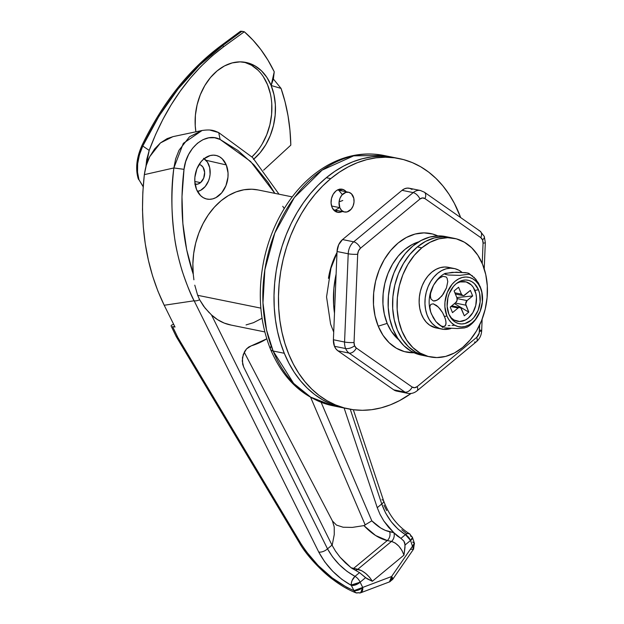 <?xml version="1.0" encoding="UTF-8"?>
<svg xmlns="http://www.w3.org/2000/svg" width="624" height="624" viewBox="0 0 624 624"><rect width="100%" height="100%" fill="white"/><g stroke="black" fill="none" stroke-linecap="round" stroke-linejoin="round"><path stroke-width="0.94" d="M378.23 326.188L387.176 323.388A53.773 39.523 -78.5 0 1 418.712 241.839L412.207 244.53L404.867 249.46L398.221 256.097L392.535 264.178L388.011 273.398L384.836 283.397L383.136 293.795L382.957 304.184L384.329 314.176L387.176 323.388L378.23 326.188A60.497 44.46 -78.5 0 1 383.573 260.762A60.497 44.46 -78.5 0 1 430.583 233.54A60.497 44.46 -78.5 0 1 437.783 235.888A60.497 44.46 101.5 0 0 386.123 256.581A60.497 44.46 101.5 0 0 378.23 326.188A60.497 44.46 101.5 0 0 414.063 352.755A60.497 44.46 -78.5 0 1 406.52 352.108A60.497 44.46 -78.5 0 1 378.23 326.188L382.988 335.26L389.119 342.701L396.373 348.231L404.485 351.632L414.071 352.755A60.497 44.46 -78.5 0 1 406.52 352.108A60.497 44.46 -78.5 0 1 378.23 326.188A60.497 44.46 -78.5 0 1 383.573 260.762A60.497 44.46 -78.5 0 1 430.583 233.54A60.497 44.46 -78.5 0 1 437.783 235.888L432.627 234.023L423.977 232.885L415.116 234.047L406.388 237.471L398.128 243.025L390.655 250.489L384.251 259.584L379.174 269.95L375.601 281.198L373.682 292.898L373.487 304.59L375.024 315.83L378.23 326.188M270.496 349.237A10.085 4.602 -22.3 0 0 273.117 351.016L266.526 329.979L262.969 302.843L264.857 269.763L274.825 232.986L294.349 197.551L322.093 170.141L353.652 155.852L383.643 155.423L389.181 156.788A127.709 93.857 101.5 0 0 383.643 155.423A127.709 93.857 101.5 0 0 284.388 212.909A127.709 93.857 101.5 0 0 273.117 351.016L284.287 353.278A127.709 93.857 -78.5 0 1 295.558 215.171A127.709 93.857 -78.5 0 1 394.813 157.693A127.709 93.857 -78.5 0 1 397.036 158.184A127.709 93.857 101.5 0 0 394.813 157.693A127.709 93.857 101.5 0 0 326.297 177.715L334.846 171.319L343.73 166L352.864 161.803L362.154 158.769L371.514 156.928L380.858 156.304L394.922 157.716L380.858 156.304L371.514 156.928L362.154 158.769L352.864 161.803L343.73 166L334.846 171.319L326.297 177.715L330.759 178.62A127.709 93.857 -78.5 0 1 399.282 158.597A127.709 93.857 -78.5 0 1 460.66 217.565L454.373 203.362L448.96 194.173L442.829 185.843L436.028 178.456L428.633 172.084L420.709 166.787L412.331 162.622L403.588 159.619L394.555 157.81L385.32 157.217L375.983 157.841L366.623 159.674L357.334 162.708L348.2 166.904L339.316 172.224L330.759 178.62L326.297 177.715A127.709 93.857 101.5 0 0 274.466 310.604A127.709 93.857 101.5 0 0 344.019 408.01A127.709 93.857 -78.5 0 1 284.287 353.278L280.472 342.638L277.508 331.414L275.434 319.73L274.264 307.687L274.014 295.402L274.677 283L276.253 270.598L278.733 258.313L282.079 246.262L286.268 234.562L291.26 223.33L297.001 212.675L303.443 202.691L310.518 193.479L318.162 185.125L326.297 177.715L318.162 185.125L310.518 193.479L303.443 202.691L297.001 212.675L291.26 223.33L286.268 234.562L282.079 246.262L278.733 258.313L276.253 270.598L274.677 283L274.014 295.402L274.264 307.687L275.434 319.73L277.508 331.414L280.472 342.638L284.287 353.278L273.117 351.016A127.709 93.857 101.5 0 0 332.849 405.748L310.697 397.129L293.639 383.401L273.117 351.016A10.085 4.602 157.7 0 1 270.496 349.237A10.085 4.602 157.7 0 1 271.229 346.102M331.57 206.006L339.823 207.675A10.085 7.41 -78.5 0 1 340.712 196.771A10.085 7.41 -78.5 0 1 348.543 192.239A10.085 7.41 -78.5 0 1 353.262 196.56A10.085 7.41 -78.5 0 1 352.373 207.457A10.085 7.41 -78.5 0 1 344.534 211.996A10.085 7.41 -78.5 0 1 339.823 207.675L331.57 206.006M346.258 408.431L339.713 406.996L330.962 403.993L322.592 399.82L314.668 394.524L307.265 388.151L300.472 380.765L294.333 372.434L288.928 363.246L284.287 353.278L288.928 363.246L294.333 372.434L300.472 380.765L307.265 388.151L314.668 394.524L322.592 399.82L330.962 403.993L339.713 406.996L346.258 408.431M342.092 194.29L339.066 190.616M335.946 209.648L338.777 208.151M398.83 339.838L391.412 331.453L387.176 323.388A53.773 39.523 -78.5 0 0 398.83 339.838M339.823 207.675L341.632 210.428L344.198 211.918L347.116 211.91L351.195 209.173L353.106 205.928L354.019 202.106L353.8 198.284L351.445 193.807L348.886 192.317L345.969 192.317L341.89 195.062L339.979 198.307L339.066 202.129L339.823 207.675M342.779 200.468L339.082 201.919M226.286 164.939A22.292 16.388 -78.5 0 1 224.461 188.783A22.292 16.388 -78.5 0 1 207.449 199.165A22.292 16.388 -78.5 0 1 196.56 189.524L194.813 181.568L194.883 177.263L196.911 168.8L201.139 161.632L203.9 158.878L210.155 155.571L213.424 155.142L216.606 155.563L219.593 156.811L222.269 158.855L226.286 164.939L228.033 172.895L227.963 177.208L225.935 185.663L221.707 192.832L215.904 197.629L212.69 198.892L209.422 199.321L206.24 198.9L203.252 197.652L200.577 195.616L196.56 189.524A22.292 16.388 -78.5 0 1 198.682 165.157A22.292 16.388 -78.5 0 1 216.31 155.485A22.292 16.388 -78.5 0 1 226.286 164.939L205.959 160.251L226.286 164.939M197.66 295.308L260.84 308.131L197.66 295.308L194.789 285.176L197.66 295.308L199.641 299.762L197.66 295.308M193.908 279.802L193.261 274.225L193.908 279.802M292.211 196.88L258.032 189.946A68.897 50.63 101.5 0 0 193.261 274.225L192.871 263.905L193.69 253.43L195.694 243.056L198.853 233.017L203.081 223.556L208.276 214.89L214.321 207.23L221.068 200.749L228.368 195.608L236.044 191.919L243.914 189.774L251.792 189.22L258.118 189.961M279.022 194.204L252.626 157.544L218.642 132.545C214.547 130.923 212.043 129.067 202.075 130.494L183.323 143.341L173.87 167.95L175.664 158.808L179.018 150.251L189.524 136.765L202.075 130.494L172.942 136.648L160.454 142.919L149.744 156.647C147.217 161.281 145.415 167.279 144.339 174.642L173.87 167.95L144.339 174.642C138.988 223.423 145.61 266.963 164.206 305.253L194.126 300.784L318.739 552.045C326.508 566.475 337.381 577.598 351.351 585.39L353.948 590.624L346.85 587.387L332.233 577.933L318.17 565.531L305.947 551.171L300.971 543.676L177.793 337.397L172.583 326.563L175.016 327.054L164.206 305.253L194.126 300.784A6.724 3.315 -26.4 0 0 199.641 299.762A6.724 3.315 153.6 0 1 194.126 300.784C191.357 296.127 187.372 286.213 182.177 271.05C178.292 257.798 175.789 246.893 174.673 238.321C171.171 212.23 170.906 188.776 173.87 167.95L184.01 169.338L181.982 196.747L182.871 223.564L186.67 249.694L193.261 274.225C182.504 241.722 179.416 206.762 184.01 169.338C186.217 147.787 205.819 131.563 220.108 139.472L250.598 161.452L274.864 193.362L267.938 182.286L253.952 164.876L237.908 150.485L220.108 139.472L214.586 137.74L208.775 137.818L202.956 139.682L197.473 143.224L192.574 148.286L188.581 154.534L185.663 161.694L184.01 169.338L173.87 167.95C168.191 217.456 174.946 261.729 194.126 300.784L318.739 552.045L324.737 561.85L332.686 571.241L341.843 579.345L351.351 585.39A6.724 3.549 -62.8 0 1 351.289 585.008L351.351 585.39C354.323 585.702 357.24 584.633 360.118 582.192L351.289 585.008A6.724 3.549 -62.8 0 1 355.001 576.365L347.03 571.366L339.323 564.673L332.608 556.92L327.506 548.839L331.999 545.119L243.688 367.052L242.658 364.19L242.455 357.638L244.686 351.39L246.566 348.871L248.804 346.975L266.752 338.832A91.447 67.205 -78.5 0 1 251.254 345.836L246.566 348.871L243.29 354.37L242.245 360.976L243.68 367.052L331.999 545.119L335.548 551.218L340.088 557.24L351.133 567.785L359.518 572.629L355.001 576.365A6.724 3.37 50.4 0 1 360.118 582.192L365.555 577.684L372.341 581.279L403.962 555.118L405.109 544.963L410.553 540.462L412.472 546.257L391.576 576.521L362.716 587.426L360.118 582.192L365.555 577.684L359.518 572.629L355.001 576.365C343.294 569.915 334.129 560.742 327.506 548.839L211.497 314.933L327.506 548.839L331.999 545.119M371.795 520.853L363.909 525.603L375.617 535.517L387.278 540.548L353.629 568.378L357.856 569.236L391.498 541.406L387.278 540.548C379.517 538.801 371.732 533.824 363.909 525.603L352.357 527.405L343.138 527.233L336.453 525.08L332.452 521.001L244.234 352.201L332.452 521.001L334.222 526.929L334.261 534.573L332.14 545.399L334.261 534.573L334.222 526.929L332.452 521.001L336.453 525.08L343.138 527.233L352.357 527.405L363.909 525.603L371.818 520.837L321.157 402.347L371.818 520.837L380.788 528.052L385.312 530.377L393.713 532.553L388.495 527.186L383.854 521.032L380.039 514.41L377.255 507.679L381.748 503.958L385.624 513.061L391.232 521.734L398.05 529.16L405.428 534.643L400.912 538.379L397.254 535.93L393.713 532.553L383.854 521.032L380.039 514.41L377.255 507.679L344.12 408.034L377.255 507.679L381.748 503.958L350.259 409.258L381.748 503.958A6.724 2.808 -18.4 0 0 383.659 500.932L353.332 409.726M262.033 318.256L253.484 322.686L246.067 324.917M231.27 325.112L224.211 323.076L217.573 319.66L211.497 314.933L205.031 308.038L199.641 299.762L203.525 306.08L209.266 312.772M282.75 206.302L284.24 208.541M210.226 130.182L218.72 132.6L220.108 139.472M318.739 552.045A6.724 3.315 -26.4 0 0 327.506 548.839A6.724 3.315 153.6 0 1 318.739 552.045M173.636 324.277L172.466 324.73L173.636 324.277M406.232 533.341L401.801 529.745M386.693 510.588L384.01 505.183M335.299 550.836L340.088 557.24L345.376 562.856L351.359 567.949L359.518 572.629L364.127 576.397M365.235 525.034L310.651 397.379L365.235 525.034M371.818 520.837C377.84 526.812 383.776 530.439 389.641 531.734A6.724 4.937 -78.5 0 1 387.278 540.548L353.629 568.378L351.078 567.739L353.629 568.378A6.724 4.937 -78.5 0 1 352.841 568.924A6.724 4.937 101.5 0 0 353.629 568.378L361.702 570.71L365.797 573.518L369.541 577.231L372.341 581.279L403.962 555.118L401.934 550.423L398.853 546.172L395.187 543.005L391.498 541.406L357.856 569.236A6.724 4.937 -78.5 0 1 355.415 570.336A6.724 4.937 101.5 0 0 357.856 569.236C363.597 570.983 368.425 574.993 372.341 581.279L367.169 578.807L364.205 576.467M403.837 541.016L405.109 544.963L410.553 540.462A6.724 3.37 -129.6 0 0 405.428 534.643L400.912 538.379L403.837 541.016M381.919 499.769A6.724 2.808 161.6 0 1 383.666 500.955A6.724 2.808 161.6 0 1 381.748 503.958C386.545 517.382 394.438 527.608 405.428 534.643L410.553 540.462L412.464 537.436L409.43 533.731L407.324 533.598L405.428 534.643A6.724 3.721 -60.1 0 1 409.414 533.715A6.724 3.721 -60.1 0 1 410.717 536.273A6.724 2.808 161.6 0 1 412.464 537.436A6.724 2.808 161.6 0 1 410.553 540.462L412.472 546.257A6.724 2.808 -18.4 0 0 414.383 543.223L412.472 546.257L413.533 549.175L410.693 549.299M351.382 582.847L351.289 585.008A6.724 3.065 -22.3 0 0 360.118 582.192A6.724 3.37 -129.6 0 0 355.001 576.365L352.123 580.445L351.382 582.847M360.118 582.192A6.724 3.315 153.6 0 1 351.351 585.39L353.948 590.624A6.724 3.315 -26.4 0 0 362.716 587.426L360.118 582.192M387.278 540.548A6.724 4.937 101.5 0 0 389.641 531.734L393.916 532.74A6.724 4.937 -78.5 0 1 391.498 541.406L387.278 540.548M400.912 538.379L403.884 541.094L404.82 543.059L404.999 547.505L403.962 555.118C401.271 547.825 397.114 543.254 391.498 541.406A6.724 4.937 101.5 0 0 393.916 532.74L400.912 538.379M412.643 542.069L414.383 543.223L412.464 537.436M389.524 581.888A6.724 4.142 -110.5 0 0 391.568 576.529L389.454 581.919L392.636 579.431L413.533 549.175A6.724 2.301 -145.3 0 0 412.472 546.257L391.576 576.521A6.724 2.285 34.5 0 1 392.644 579.423L391.568 576.529L362.716 587.426A6.724 4.134 69.2 0 1 360.703 592.769A6.724 4.134 69.2 0 1 358.293 592.652A6.724 4.243 -69.1 0 1 355.844 592.792A6.724 4.243 -69.1 0 1 353.948 590.624L355.852 592.792L360.633 592.8L362.716 587.426L353.948 590.624C333.076 581.506 315.416 565.851 300.971 543.676L177.793 337.397L172.583 326.563L175.016 327.054L164.206 305.253L157.872 291.01L152.607 276.042L148.411 260.348L145.291 243.922L143.309 226.996L142.49 209.703L142.834 192.215L144.339 174.642L146.266 165.36L149.744 156.647L154.565 149.027L160.454 142.919L167.123 138.629L173.051 136.625M176.639 336.991L177.793 337.397L176.054 336.196L176.639 336.991M171.311 325.315L172.466 324.73L171.311 325.315M299.543 542.997L300.971 543.676M211.435 314.878L211.497 314.933A68.897 50.63 101.5 0 0 230.63 324.987L264.802 331.921M360.633 592.8L389.212 581.997M195.094 184.205A10.085 7.41 -78.5 0 0 195.125 184.213L195.125 184.213A10.085 7.41 -78.5 0 0 200.53 182.629L203.689 178.144L204.641 172.372L203.057 167.263L200.827 165.095L199.111 164.447A10.085 7.41 -78.5 0 1 199.134 164.447A10.085 7.41 -78.5 0 1 204.625 172.138A10.085 7.41 -78.5 0 1 200.53 182.629L194.805 181.467L200.53 182.629L197.699 184.127L194.782 184.135M204.126 158.691A17.48 12.847 -78.5 0 1 210.171 173.066A17.48 12.847 -78.5 0 1 203.026 188.721A17.48 12.847 -78.5 0 1 197.473 191.459L200.639 190.32L205.187 186.56L208.51 180.937L209.539 177.692L210.093 174.314L209.703 167.684L207.402 162.076L203.533 158.324M256.519 152.053L251.956 156.858A53.773 39.523 101.5 0 0 271.666 102.398A53.773 39.523 101.5 0 0 244.187 62.143M263.617 170.173L290.815 145.142L289.957 130.307L288.031 115.822L285.051 101.813L281.05 88.405L271.136 85.488L266.9 77.423L261.456 70.808L255.005 65.894L247.798 62.876L240.107 61.862L232.229 62.899L224.476 65.941L217.136 70.879A53.773 39.523 -78.5 0 0 195.881 131.797L195.226 125.603L195.398 115.206L197.106 104.809L200.281 94.809L204.797 85.597L210.491 77.516L217.136 70.879A53.773 39.523 -78.5 0 1 245.981 62.447A53.773 39.523 -78.5 0 1 271.136 85.488A53.773 39.523 -78.5 0 1 253.991 158.956M240.248 32.323L240.731 31.2L244.312 31.754A161.32 118.56 -78.5 0 1 274.24 71.807L271.136 85.488L274.24 71.807L268 60.239L260.894 49.647L252.97 40.123L244.312 31.754L223.891 46.558L212.105 55.918L200.866 66.503L190.234 78.25L180.313 91.049L171.187 104.777L162.965 119.254L155.626 134.464L149.191 150.407L146.718 159.596L145.938 166.507L149.191 150.407L142.779 146.039L139.425 154.822L137.662 163.714L137.53 172.154L138.957 179.689L143.192 186.599M263.617 170.18L290.815 145.142A161.32 118.56 -78.5 0 0 281.05 88.405L273.382 79.022L281.05 88.405L271.136 85.488L273.382 79.022L274.24 71.807L273.382 79.022L271.136 85.488L273.983 94.7L275.356 104.692L275.176 115.081L273.476 125.479L270.301 135.478L265.777 144.698L260.091 152.779L253.445 159.409M138.083 178.246A6.724 4.493 -16.1 0 0 138.957 179.689C135.977 169.58 137.249 158.363 142.779 146.039L149.191 150.407C165.828 105.838 190.726 71.222 223.891 46.558L222.472 45.724L199.625 65.107L178.207 88.803L159.081 116.002L142.779 146.039C163.472 103.163 190.031 69.724 222.472 45.724L241.979 31.278L244.312 31.754L223.891 46.558L222.472 45.724L241.979 31.278L240.162 31.574M219.515 47.931A6.724 3.643 53.5 0 1 220.451 46.082A6.724 3.643 53.5 0 1 222.472 45.724A6.724 3.643 -126.5 0 0 220.436 46.09M143.192 186.592L138.091 178.277C135.346 168.496 136.609 157.607 141.882 145.61C162.248 103.264 188.44 70.091 220.451 46.082L240.334 31.356M138.957 179.689A6.724 1.412 153 0 1 138.551 179.447M262.205 143.972L266.721 134.753L269.896 124.753L271.604 114.356L271.775 103.966M270.41 93.974L267.556 84.763L263.328 76.697M257.884 70.083L251.433 65.169L244.226 62.15M342.202 211.52A11.762 8.642 -78.5 0 1 337.498 212.285A11.762 8.642 -78.5 0 1 331.094 203.315A11.762 8.642 -78.5 0 1 335.868 191.077L333.169 194.29L331.484 198.494L331.079 203.042L331.999 207.246L334.113 210.452L337.108 212.191L340.509 212.183L342.209 211.52M335.353 211.427A11.762 8.642 101.5 0 0 337.732 210.616L336.04 211.279M328.442 278.327A62.174 45.692 -78.5 0 1 337.007 252.486L333.403 260.247L329.729 271.814L328.442 278.343M411.068 393.471A127.709 93.857 -78.5 0 1 348.481 408.915A127.709 93.857 -78.5 0 1 278.928 311.509A127.709 93.857 -78.5 0 1 330.759 178.62L322.624 186.03L314.987 194.384L307.905 203.596L301.47 213.58L295.729 224.234L290.737 235.466L286.549 247.166L283.195 259.217L280.722 271.502L279.146 283.904L278.483 296.306L278.733 308.591L279.903 320.635L281.978 332.319L284.942 343.543L288.756 354.19L293.389 364.151L298.802 373.347L304.941 381.67L311.735 389.056L319.129 395.429L327.054 400.725L335.431 404.898L344.175 407.901L353.207 409.711L362.443 410.303L371.779 409.679L381.139 407.839L390.437 404.812L399.563 400.616L411.068 393.471M346.211 191.763L344.152 189.985L340.891 189.103L337.475 189.992L335.868 191.077A11.762 8.642 -78.5 0 1 342.178 189.228A11.762 8.642 -78.5 0 1 346.211 191.763M339.862 189.181A11.762 8.642 101.5 0 1 341.741 190.858L339.682 189.08M421.426 355.134L419.227 354.619A60.497 44.46 101.5 0 0 421.262 355.103L425.732 356.008A60.497 44.46 -78.5 0 1 423.696 355.524L415.584 352.131L408.33 346.601L402.199 339.16L397.441 330.08L394.228 319.73L392.691 308.482L392.886 296.79L394.813 285.098L398.377 273.85L403.463 263.476L409.867 254.389L417.339 246.925L425.599 241.371L434.327 237.947L443.18 236.777L449.943 237.463L443.18 236.777L434.327 237.947L425.599 241.371L417.339 246.925A60.497 44.46 101.5 0 0 392.785 309.871A60.497 44.46 101.5 0 0 425.732 356.008L430.201 356.912A60.497 44.46 -78.5 0 1 397.254 310.775A60.497 44.46 -78.5 0 1 421.808 247.829L417.339 246.925L421.808 247.829L430.069 242.276L438.789 238.852L447.65 237.689L456.3 238.828L464.412 242.221L471.666 247.751L477.797 255.193L482.555 264.272L485.768 274.622L487.305 285.862L487.11 297.554L485.183 309.254L481.619 320.502L476.533 330.876L470.129 339.963L462.657 347.428A60.497 44.46 -78.5 0 1 430.201 356.912M451.838 237.916A60.497 44.46 -78.5 0 0 449.795 237.432A60.497 44.46 101.5 0 0 417.339 246.925L409.867 254.389L403.463 263.476L398.377 273.85L394.813 285.098L392.886 296.79L392.691 308.482L394.228 319.73L397.441 330.08L402.199 339.16L408.33 346.601L415.584 352.131L423.696 355.524A60.497 44.46 -78.5 0 1 394.493 286.486A60.497 44.46 -78.5 0 1 449.795 237.432L445.325 236.527A60.497 44.46 101.5 0 0 390.023 285.581A60.497 44.46 101.5 0 0 419.227 354.619L411.115 351.218L403.861 345.696L397.73 338.255L392.972 329.176L389.766 318.817L388.229 307.577L388.424 295.885L390.343 284.193L393.916 272.945L398.993 262.571L405.397 253.477L412.87 246.012L421.13 240.466L429.858 237.042L438.719 235.872L445.474 236.558M441.893 329.113A30.919 22.721 -78.5 0 0 450.863 328.536L443.812 329.386L439.569 328.458L435.63 326.453L432.151 323.435L429.25 319.519L427.034 314.847L425.591 309.59L424.96 303.935L425.178 298.093L426.231 292.274L428.08 286.697L430.654 281.564L433.867 277.064L437.603 273.351L441.714 270.574L446.059 268.827L450.473 268.172L454.795 268.64L458.882 270.208L461.963 272.306A30.919 22.721 -78.5 0 0 454.186 268.507L448.383 267.329A30.919 22.721 101.5 0 0 419.96 293.108A30.919 22.721 101.5 0 0 436.082 327.928L441.893 329.113A30.919 22.721 -78.5 0 1 425.771 294.286A30.919 22.721 -78.5 0 1 454.186 268.507M448.991 267.462L444.662 266.994L440.248 267.649L435.903 269.396L431.792 272.173L428.064 275.886L424.85 280.387L422.269 285.519L420.42 291.096L419.367 296.915L419.156 302.757L419.78 308.404L421.231 313.669L423.446 318.341L426.34 322.257L429.827 325.276L436.184 327.951M462.657 347.428L454.397 352.981L445.669 356.405L436.816 357.568L428.158 356.437L420.053 353.036L412.792 347.506L406.669 340.064L401.911 330.993L398.697 320.635L397.16 309.395L397.355 297.703L399.274 286.003L402.847 274.755L407.932 264.389L414.336 255.294L421.808 247.829A60.497 44.46 -78.5 0 1 454.264 238.345A60.497 44.46 -78.5 0 1 487.211 284.482A60.497 44.46 -78.5 0 1 462.657 347.428M449.452 315.463A20.163 14.82 101.5 0 0 469.443 317.047A20.163 14.82 101.5 0 0 474.88 290.41L478.46 289.747A22.183 16.302 -78.5 0 1 472.072 319.441A22.183 16.302 -78.5 0 1 449.935 316.391A22.183 16.302 -78.5 0 1 448.89 314.215L452.884 320.268L455.543 322.296L458.515 323.544L461.69 323.957L464.935 323.528L471.167 320.237L473.905 317.507L478.117 310.37L480.129 301.954L479.638 293.545L478.46 289.747L474.466 283.694L471.806 281.666L468.835 280.418L465.66 280.004L462.415 280.426L456.183 283.717L453.445 286.455L449.233 293.592L447.923 297.718L447.151 306.29L448.89 314.215A22.183 16.302 -78.5 0 1 456.635 283.358A22.183 16.302 -78.5 0 1 478.46 289.747L474.88 290.41A20.163 14.82 101.5 0 0 455.832 284.021M481.853 292.414L480.355 286.9A16.247 7.418 157.7 0 1 480.472 288.077A25.21 18.525 -78.5 0 1 472.189 322.733A25.21 18.525 -78.5 0 1 446.87 315.884A16.247 7.418 157.7 0 1 444.514 316.555L445.723 320.307L446.035 323.661L445.091 326.071L442.619 326.625L439.187 324.87L435.911 321.602L431.363 313.888L430.147 310.128L429.835 306.782L430.778 304.379L433.243 303.81L438.376 307.078L442.572 312.64L444.514 316.555A16.247 7.418 -22.3 0 0 446.87 315.884A25.21 18.525 -78.5 0 1 455.161 281.229A25.21 18.525 -78.5 0 1 480.472 288.077A16.247 7.418 -22.3 0 0 480.355 286.9L475.792 279.178L468.967 273.413M442.751 327.374L435.911 321.602L433.29 317.788L430.661 311.977L429.835 306.782L430.778 304.379L433.243 303.81L436.667 305.565L439.943 308.825L442.572 312.64L445.216 318.466L446.012 322.07L445.747 325.034L444.031 326.641L440.942 326.009L437.479 323.349M444.421 327.889L457.501 328.544L464.428 327.935L467.017 327.101L464.428 327.935L457.501 328.544L444.421 327.889M442.517 327.202L443.149 327.553L442.517 327.202M458.578 287.227L461.409 294.138L454.865 292.812L461.409 294.138L458.578 287.227L454.093 290.932L456.932 297.851L457.08 300.347L455.824 302.468L450.224 307.102L452.494 312.632L458.094 307.999L459.038 307.499L460.863 307.999L464.311 315.83L468.788 312.125L465.683 304.005L467.056 300.589L472.657 295.955L470.387 290.417L463.843 295.55L462.868 295.558L461.409 294.138A3.362 2.473 -78.5 0 0 462.985 295.581A3.362 2.473 -78.5 0 0 464.786 295.051L470.387 290.417L472.657 295.955L467.056 300.589L457.142 298.576L467.056 300.589A3.362 2.473 -78.5 0 0 465.949 305.206L468.788 312.125L464.311 315.83L461.471 308.911A3.362 2.473 -78.5 0 0 459.896 307.476A3.362 2.473 -78.5 0 0 458.094 307.999L452.494 312.632L450.224 307.102L455.824 302.468A3.362 2.473 -78.5 0 0 456.932 297.851L454.093 290.932L458.578 287.227M467.298 272.899L469.193 273.593L468.733 274.248L459.716 275.379L448.461 275.02L445.357 274.388L444.694 273.694L452.213 272.345L465.473 272.61L468.562 273.234L469.193 273.593L468.733 274.248L459.716 275.379L448.461 275.02L445.357 274.388L444.717 274.037L445.169 273.382L456.347 272.189L467.298 272.899M433.376 300.963L430.997 299.107L430.303 295.62L430.919 291.517L433.501 285.246L436.082 281.369L439.335 278.125L442.978 276.338L446.074 276.947L447.065 278.156L447.767 281.642L446.48 287.859L443.344 294.037L438.711 299.169L435.068 300.947L433.376 300.963L430.997 299.107L430.451 297.492L430.474 293.608L433.501 285.246L437.635 279.622L441.145 276.986L442.978 276.338L446.074 276.947L447.065 278.156L447.767 281.642L446.48 287.859L441.964 295.932L436.901 300.308L433.376 300.963M446.87 315.884L444.896 306.883L444.974 302.008L447.268 292.453L452.049 284.341L455.161 281.229L458.609 278.92L462.244 277.493L465.933 277.001L469.537 277.477L472.914 278.897L475.94 281.198L478.491 284.302L480.472 288.077L481.814 292.399L482.375 301.954L480.082 311.509L475.301 319.621L472.189 322.733L468.741 325.042L465.106 326.469L461.417 326.953L457.813 326.485L454.436 325.065L451.409 322.764L448.859 319.66L446.87 315.884M460.294 281.931L466.128 281.923L471.253 284.903L473.296 287.383L475.948 293.857L476.463 297.609L475.761 305.401L472.875 312.608L468.25 318.131L465.496 319.979L459.631 321.508L454.046 319.995L451.628 318.154M444.694 273.694L445.169 273.382M468.562 273.234L469.193 273.593M481.198 289.271L478.421 283L473.858 277.072M472.524 275.917L469.1 274.162M472.345 322.686L475.597 319.457L479.248 313.49M454.171 325.354L452.033 325.408M450.029 325.502L448.188 325.642M454.444 303.615L468.788 312.125L454.444 303.615M455.161 303.014L465.949 305.206L455.161 303.014M450.902 306.54L458.094 307.999L450.902 306.54M456.807 297.547L472.657 295.955L456.807 297.547M479.965 330.057A6.724 0.967 -177.6 0 1 481.666 330.775A6.724 0.967 -177.6 0 1 479.419 331.406L479.684 324.932L479.177 333.138L476.674 337.381L417.175 386.599L414.632 387.715L412.16 387.044L356.312 348.02A6.724 4.937 -78.5 0 1 354.58 345.751A6.724 3.065 157.7 0 1 345.634 348.551A13.447 9.883 101.5 0 0 349.105 353.09A6.724 4.345 -55.1 0 0 356.312 348.02L354.58 345.751L354.042 342.49L357.692 254.241L358.504 250.864L360.438 248.266L419.936 199.048L422.479 197.933L424.952 198.604L480.792 237.627A6.724 4.937 -78.5 0 1 482.531 239.897A6.724 3.065 -22.3 0 0 484.279 236.441A6.724 3.065 157.7 0 1 482.531 239.897L483.062 243.157L482.227 263.476L483.062 243.157A6.724 0.967 2.4 0 0 485.316 242.533A6.724 0.967 -177.6 0 1 485.316 242.533A6.724 0.967 -177.6 0 1 483.062 243.157A6.724 4.937 -78.5 0 0 482.531 239.897L480.792 237.627A6.724 4.345 -55.1 0 0 480.176 231.208A6.724 4.345 124.9 0 1 480.792 237.627L424.952 198.604A6.724 4.345 -55.1 0 0 424.336 192.184A6.724 4.345 124.9 0 1 424.952 198.604A6.724 4.937 -78.5 0 0 419.936 199.048A6.724 3.37 -129.6 0 0 413.197 192.605A13.447 9.883 -78.5 0 1 420.412 190.499A13.447 9.883 -78.5 0 1 420.459 190.507M479.076 230.74A6.724 4.345 124.9 0 1 480.176 231.208L484.279 236.441L485.316 242.533L484.224 268.866M336.11 274.092A84.022 61.745 101.5 0 0 334.487 313.264L333.622 304.629L333.895 288.389L336.11 274.092M396.146 390.967L393.783 389.852L337.935 350.828L349.105 353.09A13.447 9.883 -78.5 0 1 345.634 348.551L334.464 346.289A13.447 9.883 101.5 0 0 337.935 350.828L335.946 348.902L334.464 346.289L333.395 339.76L337.046 251.511L338.66 244.748L342.537 239.561L402.028 190.336L404.5 188.799L407.121 188.113L409.695 188.339L412.058 189.454M342.537 239.561A13.447 9.883 101.5 0 0 337.046 251.511L348.215 253.781A13.447 9.883 -78.5 0 1 353.707 241.823L342.537 239.561L353.707 241.823L413.197 192.605L402.028 190.336L413.197 192.605A6.724 3.37 50.4 0 1 419.936 199.048L360.438 248.266A6.724 3.37 -129.6 0 0 353.707 241.823A6.724 3.37 50.4 0 1 360.438 248.266A6.724 4.937 -78.5 0 0 357.692 254.241A6.724 0.967 -177.6 0 1 348.215 253.781L337.046 251.511L333.395 339.76L344.565 342.03L348.215 253.781L344.565 342.03L333.395 339.76A13.447 9.883 101.5 0 0 334.464 346.289L345.634 348.551A13.447 9.883 -78.5 0 1 344.565 342.03A13.447 9.883 101.5 0 0 345.634 348.551A6.724 3.065 -22.3 0 0 354.58 345.751A6.724 4.937 -78.5 0 1 354.042 342.49A6.724 0.967 -177.6 0 1 344.565 342.03A6.724 0.967 2.4 0 0 354.042 342.49L357.692 254.241A6.724 0.967 2.4 0 1 348.215 253.781A13.447 9.883 101.5 0 1 353.707 241.823L413.197 192.605A13.447 9.883 101.5 0 1 420.412 190.499L409.243 188.23A13.447 9.883 101.5 0 0 402.028 190.336L342.537 239.561M393.783 389.852L404.945 392.114L349.105 353.09L337.935 350.828L393.783 389.852A13.447 9.883 101.5 0 0 396.599 391.069L407.768 393.338A13.447 9.883 -78.5 0 1 404.945 392.114L393.783 389.852M482.141 319.145L481.666 330.775A6.724 0.967 2.4 0 1 479.419 331.406A6.724 4.937 -78.5 0 1 476.674 337.381A6.724 3.37 50.4 0 1 476.486 341.656A6.724 3.37 50.4 0 1 474.474 342.007M481.666 330.775C481.416 335.205 479.692 338.832 476.486 341.656A6.724 3.37 -129.6 0 0 476.674 337.381L417.175 386.599A6.724 3.37 50.4 0 1 416.996 390.874A6.724 3.37 50.4 0 1 416.965 390.897M416.996 390.874A6.724 3.37 -129.6 0 0 417.175 386.599A6.724 4.937 -78.5 0 1 412.16 387.044A6.724 4.345 124.9 0 1 404.945 392.114A13.447 9.883 101.5 0 0 407.761 393.338C411.076 393.931 414.157 393.112 416.988 390.874L476.486 341.656M349.105 353.09L404.945 392.114A6.724 4.345 -55.1 0 0 412.16 387.044L356.312 348.02A6.724 4.345 124.9 0 1 349.105 353.09M424.289 192.161A6.724 4.345 124.9 0 1 424.336 192.184L480.176 231.208M348.481 408.915L332.849 405.748C304.426 399.064 283.647 380.242 270.512 349.276C259.732 322.046 257.478 292.57 263.749 260.863C268.18 239.678 276.104 220.537 287.531 203.424C298.88 186.623 312.445 173.8 328.201 164.947C346.351 154.994 364.829 151.819 383.643 155.423L399.282 158.597M337.381 189.969L348.543 192.239M333.364 209.734L344.534 211.996M409.43 533.731C397.652 526.305 389.064 515.369 383.659 500.932M413.533 549.175L414.383 543.223M176.14 336.422L171.077 325.884M355.852 592.792C348.239 589.789 340.571 585.351 332.857 579.478C324.893 573.947 307.577 557.372 299.512 543.028L176.194 336.531M143.177 186.755L138.091 178.277M449.795 237.432L454.264 238.345M481.182 289.216C482.929 295.183 483.023 301.267 481.447 307.468C478 319.433 470.863 325.276 466.76 327.304M430.529 311.571C428.782 305.604 428.696 299.52 430.264 293.319C433.711 281.354 440.856 275.512 444.959 273.484M455.372 294.037L462.969 295.573M451.768 305.822L459.896 307.476M333.715 332.062L330.603 324.16L326.547 296.915L330.962 268.203L336.991 252.876M349.448 233.836L369.244 217.464M424.336 192.184L420.412 190.499"/></g></svg>
